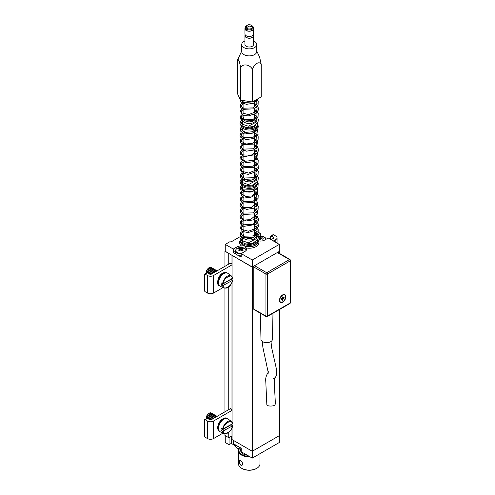 <?xml version="1.0" encoding="UTF-8"?>
<svg xmlns="http://www.w3.org/2000/svg" width="495" height="495" viewBox="0 0 495 495"><rect width="100%" height="100%" fill="white"/><g stroke="black" fill="none" stroke-linecap="round" stroke-linejoin="round"><path stroke-width="0.74" d="M256.026 237.705A5.16 2.982 180 0 1 258.866 236.251A5.16 2.982 180 0 1 258.873 236.251M241.634 242.569A8.372 4.832 180 0 0 249.573 245.371A8.372 4.832 180 0 0 257.097 242.21A8.372 4.832 180 0 0 257.617 240.539A8.372 4.832 180 0 0 256.002 237.687L258.866 236.251L262.387 236.251A5.16 2.982 180 0 1 262.387 236.251A5.16 2.982 180 0 1 265.753 239.425M260.271 239.617L260.036 237.006L258.829 236.845L258.013 237.631L259.219 237.792A1.411 0.817 180 0 0 259.349 238.083A8.551 3.595 109.1 0 0 258.619 239.042L259.986 239.512A8.551 3.595 -70.9 0 1 260.71 238.553A1.411 0.817 180 0 0 261.218 238.485L262.424 239.159L263.247 238.373L262.034 237.693L261.929 238.856M260.036 237.006A1.411 0.817 180 0 1 260.549 236.932L260.444 238.881M260.772 238.553L261.273 236.492A8.551 3.595 109.1 0 0 260.549 236.932M261.273 236.492L262.635 236.963A8.551 3.595 -70.9 0 0 261.911 237.402A1.411 0.817 180 0 1 262.034 237.693M259.417 239.302L259.349 238.083M261.836 238.8L261.911 237.402M258.829 236.845L259.999 239.487M241.195 253.879A5.371 3.1 180 0 1 235.521 250.786L235.521 252.722A5.371 3.1 -0 0 0 241.195 255.816M241.529 253.409A5.16 2.982 180 0 1 236.245 251.751A5.16 2.982 180 0 1 237.272 248.323A5.16 2.982 180 0 1 239.128 247.649L237.235 248.342C236.307 248.898 235.738 249.715 235.521 250.786A5.371 3.1 180 0 1 235.973 249.548M239.128 247.649L242.649 247.649A5.16 2.982 180 0 1 246.052 250.445M241.424 250.161L242.173 248.026L241.164 248.342L241.046 249.95M242.173 248.026L243.286 248.682L242.278 248.991A1.411 0.817 180 0 1 242.296 249.177A1.411 0.817 180 0 1 242.272 249.294L242.16 250.761M239.617 250.761L239.5 249.282L238.497 250.111L239.611 250.767L240.613 249.938A1.411 0.817 180 0 0 241.139 249.938A8.551 4.894 60.4 0 1 242.129 250.779L243.262 250.136A8.551 4.894 -119.6 0 0 242.272 249.294M239.5 249.282A1.411 0.817 180 0 1 239.481 249.177A1.411 0.817 180 0 1 239.506 248.979L239.629 250.748M240.756 249.95L240.638 248.335A8.551 4.894 -119.6 0 0 239.654 248.014L238.516 248.657A8.551 4.894 60.4 0 1 239.506 248.979M240.638 248.335A1.411 0.817 180 0 1 241.164 248.342M239.654 248.014L240.372 250.117M242.148 250.767L242.278 248.991M228.894 437.599L231.171 436.46M279.304 435.668L279.304 442.511L252.277 458.11L252.277 451.273L279.607 435.495L279.607 309.455M233.3 440.315L233.3 443.65L241.195 448.204L241.195 451.712L252.277 458.11M231.289 436.528L231.289 443.409L235.521 445.853M225.25 435.668L225.25 442.511L229.049 444.702L229.049 437.685M229.049 444.702L231.289 443.409M238.312 446.539A5.371 3.1 180 0 1 236.183 445.314M235.973 447.004A5.16 2.982 0 0 0 239.128 448.897L239.128 448.897A5.16 2.982 0 0 0 241.195 449.07M270.499 239.314L270.499 236.511A1.077 0.619 60 0 1 270.722 236.016L272.999 234.704A1.077 0.619 -120 0 1 273.531 234.754L275.814 236.072A4.294 2.481 180 0 1 277.07 237.823A4.294 2.481 180 0 1 275.814 239.574L273.382 240.978M270.722 236.016A1.077 0.619 60 0 1 271.254 236.072L273.531 237.383A1.077 0.619 180 0 1 273.846 237.823A1.077 0.619 180 0 1 273.531 238.262L273.531 237.383M271.105 239.667L273.531 238.262M232.081 410.336L213.562 421.035A4.294 2.481 180 0 1 207.485 421.035L205.208 419.717A1.077 0.619 60 0 0 204.67 419.661L206.953 418.349A1.077 0.619 -120 0 1 207.485 418.405L205.208 419.717M204.67 419.661A1.077 0.619 60 0 0 204.454 420.156L204.454 435.934A1.077 0.619 60 0 0 205.208 437.246L207.485 438.564A4.294 2.481 0 0 0 213.562 438.564L223.078 433.069M207.485 418.405L209.762 419.717A1.077 0.619 180 0 0 211.285 419.717L230.262 408.759L232.081 409.811M232.081 409.445L230.8 408.709A1.077 0.619 120 0 0 230.262 408.759M232.081 264.819L213.562 275.517A4.294 2.481 180 0 1 207.485 275.517L205.208 274.199A1.077 0.619 60 0 0 204.67 274.15L206.953 272.832A1.077 0.619 -120 0 1 207.485 272.887L205.208 274.199M204.67 274.15A1.077 0.619 60 0 0 204.454 274.638L204.454 290.417A1.077 0.619 60 0 0 205.208 291.734L207.485 293.046A4.294 2.481 0 0 0 213.562 293.046L223.078 287.552M207.485 272.887L209.762 274.199A1.077 0.619 180 0 0 211.285 274.199L230.262 263.241L232.081 264.293M232.081 263.934L230.8 263.192A1.077 0.619 120 0 0 230.262 263.241M227.131 418.504A7.462 4.306 -60 0 0 224.13 418.69L223.214 418.516L223.214 419.494M219.675 431.417A7.462 4.306 -60 0 1 218.654 425.737A7.462 4.306 -60 0 1 223.035 419.321L222.428 418.968A7.462 4.306 -60 0 0 218.004 425.545A7.462 4.306 -60 0 0 219.242 431.176L217.577 427.377L219.025 422.569L222.206 418.956M223.319 418.312L226.704 418.25A7.462 4.306 -60 0 0 223.523 418.337L223.214 418.516M227.168 273.005L226.704 272.739A7.462 4.306 120 0 0 223.523 272.825L224.13 273.172A7.462 4.306 120 0 1 227.131 272.993M223.214 272.999L223.214 273.983M219.675 285.9A7.462 4.306 120 0 1 218.654 280.219A7.462 4.306 120 0 1 223.035 273.803L222.428 273.457A7.462 4.306 120 0 0 218.004 280.034A7.462 4.306 120 0 0 219.242 285.658L219.706 285.924M221.129 430.514A7.233 4.177 120 0 1 221.129 428.41L222.645 429.14A7.06 4.078 -60 0 1 226.221 422.569A7.06 4.078 -60 0 1 231.295 421.381L227.867 418.875A7.518 4.337 120 0 0 220.126 423.07A7.518 4.337 120 0 0 220.368 431.869L224.247 433.589A7.06 4.078 -60 0 1 222.645 431.244L221.129 430.514L231.196 424.698A7.233 4.177 120 0 0 231.221 424.512M231.196 424.698L232.433 425.917L222.645 431.244M222.645 429.14L232.433 423.813C232.786 418.25 222.88 423.974 223.233 429.122M232.464 425.576L232.433 425.917C232.786 431.065 222.88 436.788 223.233 431.225M217.014 416.406A4.294 2.481 120 0 0 215.319 416.79A4.294 2.481 120 0 0 213.617 418.368M217.076 416.369A4.294 2.481 120 0 0 215.146 416.685A4.294 2.481 120 0 0 213.209 418.603M216.835 416.301A4.294 2.481 120 0 0 216.463 415.992A4.294 2.481 120 0 0 214.316 416.208A4.294 2.481 120 0 0 211.681 419.488M216.371 415.949A4.294 2.481 120 0 0 216.284 415.893A4.294 2.481 120 0 0 214.137 416.103A4.294 2.481 120 0 0 211.415 419.642M215.832 415.726A4.294 2.481 120 0 0 215.455 415.416A4.294 2.481 120 0 0 213.308 415.627A4.294 2.481 120 0 0 210.381 419.89M215.368 415.367A4.294 2.481 120 0 0 215.282 415.311A4.294 2.481 120 0 0 213.135 415.528A4.294 2.481 120 0 0 210.189 419.865M214.824 415.144A4.294 2.481 120 0 0 214.453 414.835A4.294 2.481 120 0 0 212.306 415.045A4.294 2.481 120 0 0 209.348 419.475M214.36 414.785A4.294 2.481 120 0 0 214.279 414.736A4.294 2.481 120 0 0 212.132 414.946A4.294 2.481 120 0 0 209.168 419.376M213.821 414.562A4.294 2.481 120 0 0 213.45 414.253A4.294 2.481 120 0 0 211.303 414.47A4.294 2.481 120 0 0 208.339 418.894M213.357 414.21A4.294 2.481 120 0 0 213.271 414.154A4.294 2.481 120 0 0 211.124 414.364A4.294 2.481 120 0 0 208.166 418.795M212.819 413.987A4.294 2.481 120 0 0 212.442 413.678A4.294 2.481 120 0 0 210.295 413.888A4.294 2.481 120 0 0 207.337 418.331M212.355 413.628A4.294 2.481 120 0 0 212.268 413.572A4.294 2.481 120 0 0 210.121 413.789A4.294 2.481 120 0 0 207.145 418.3M211.81 413.405A4.294 2.481 120 0 0 211.439 413.096A4.294 2.481 120 0 0 209.292 413.306A4.294 2.481 120 0 0 206.26 418.745M211.346 413.047A4.294 2.481 120 0 0 211.266 412.991A4.294 2.481 120 0 0 209.119 413.207A4.294 2.481 120 0 0 206.081 418.467A4.294 2.481 120 0 0 206.099 418.838M221.129 284.996A7.233 4.177 120 0 1 221.048 283.994A7.233 4.177 120 0 1 221.129 282.892L222.645 283.623A7.06 4.078 -60 0 1 226.221 277.058A7.06 4.078 -60 0 1 231.295 275.863L227.867 273.364A7.518 4.337 120 0 0 222.001 275.072A7.518 4.337 120 0 0 218.573 282.793A7.518 4.337 120 0 0 220.368 286.351L224.247 288.071A7.06 4.078 -60 0 1 222.645 285.726L221.129 284.996L231.196 279.186A7.233 4.177 120 0 0 231.221 278.994M231.196 279.186L232.433 280.399L222.645 285.726M232.464 280.059L232.433 280.399C232.786 285.553 222.88 291.27 223.233 285.714M232.433 278.295L223.233 283.61C222.88 278.456 232.786 272.739 232.433 278.295M222.645 283.623L223.233 283.61M217.014 270.889A4.294 2.481 120 0 0 215.319 271.272A4.294 2.481 120 0 0 213.617 272.85M217.076 270.858A4.294 2.481 120 0 0 213.209 273.091M216.835 270.79A4.294 2.481 120 0 0 216.463 270.48A4.294 2.481 120 0 0 214.316 270.691A4.294 2.481 120 0 0 211.681 273.97M216.371 270.431A4.294 2.481 120 0 0 216.284 270.375A4.294 2.481 120 0 0 211.415 274.125M215.832 270.208A4.294 2.481 120 0 0 215.455 269.899A4.294 2.481 120 0 0 213.308 270.109A4.294 2.481 120 0 0 210.381 274.379M215.368 269.849A4.294 2.481 120 0 0 215.282 269.8A4.294 2.481 120 0 0 212.33 270.598A4.294 2.481 120 0 0 210.189 274.354M214.824 269.627A4.294 2.481 120 0 0 214.453 269.317A4.294 2.481 120 0 0 212.306 269.534A4.294 2.481 120 0 0 209.348 273.958M214.36 269.274A4.294 2.481 120 0 0 214.279 269.218A4.294 2.481 120 0 0 211.291 270.053A4.294 2.481 120 0 0 209.168 273.859M213.821 269.051A4.294 2.481 120 0 0 213.45 268.742A4.294 2.481 120 0 0 211.303 268.952A4.294 2.481 120 0 0 208.339 273.382M213.357 268.692A4.294 2.481 120 0 0 213.271 268.637A4.294 2.481 120 0 0 210.288 269.472A4.294 2.481 120 0 0 208.166 273.277M212.819 268.469A4.294 2.481 120 0 0 212.442 268.16A4.294 2.481 120 0 0 210.295 268.37A4.294 2.481 120 0 0 207.337 272.813M212.355 268.111A4.294 2.481 120 0 0 212.268 268.061A4.294 2.481 120 0 0 209.249 268.921A4.294 2.481 120 0 0 207.145 272.782M211.81 267.888A4.294 2.481 120 0 0 211.439 267.578A4.294 2.481 120 0 0 209.292 267.795A4.294 2.481 120 0 0 206.26 273.234M211.346 267.535A4.294 2.481 120 0 0 211.266 267.479A4.294 2.481 120 0 0 207.801 268.797A4.294 2.481 120 0 0 206.099 273.327M250.216 456.922A10.735 6.2 180 0 1 238.503 450.747L238.503 463.895A10.735 6.2 0 0 0 240.78 467.713A10.735 6.2 0 0 0 241.647 468.282A10.735 6.2 0 0 0 256.831 468.282A10.735 6.2 0 0 0 259.974 463.895L259.974 453.668M238.503 450.747A10.735 6.2 180 0 1 239.011 448.872M240.78 465.17C239.363 463.209 239.036 461.649 239.797 460.48L240.78 460.789C242.699 462.522 243.101 464.05 241.999 465.374L240.78 465.17M241.647 468.282L242.105 468.542A10.092 5.829 0 0 0 256.379 468.542L256.831 468.282M249.22 456.347A10.308 5.952 180 0 1 239.258 448.922M247.277 455.227A8.588 4.956 180 0 1 240.65 450.4L240.65 449.076M253.322 27.98A4.294 2.481 180 0 1 253.533 28.753A4.294 2.481 180 0 1 249.239 31.235A4.294 2.481 180 0 1 244.945 28.753A4.294 2.481 180 0 1 245.161 27.98M244.945 28.753L244.945 34.013A4.294 2.481 0 0 0 249.239 36.494A4.294 2.481 0 0 0 253.533 34.013L253.533 28.753M251.559 25.536A3.434 1.986 180 0 1 251.67 25.598L252.128 25.864A4.078 2.357 180 0 1 253.322 27.528L253.322 28.753A4.078 2.357 180 0 1 249.239 31.111A4.078 2.357 180 0 1 245.161 28.753L245.161 27.528A4.078 2.357 180 0 1 245.266 26.996A4.078 2.357 180 0 1 246.355 25.864L246.813 25.598A3.434 1.986 180 0 1 246.925 25.536M253.322 27.528A4.078 2.357 180 0 1 249.239 29.879A4.078 2.357 180 0 1 245.161 27.528M245.161 34.786L245.161 35.764A4.078 2.357 0 0 0 249.239 38.121A4.078 2.357 0 0 0 253.322 35.764L253.322 34.786M251.67 25.598A3.434 1.986 180 0 1 252.679 27.002A3.434 1.986 180 0 1 249.239 28.982A3.434 1.986 180 0 1 245.805 27.002A3.434 1.986 180 0 1 245.891 26.557A3.434 1.986 180 0 1 246.813 25.598M254.715 235.28A5.476 3.162 180 0 1 254.381 236.375A5.476 3.162 180 0 1 248.28 238.392A5.476 3.162 180 0 1 243.763 235.28A5.476 3.162 180 0 1 243.874 234.655M254.609 234.655A5.476 3.162 180 0 1 254.708 235.094M254.9 234.958A5.692 3.286 0 0 0 254.609 234.191M243.874 234.191A5.692 3.286 0 0 0 243.979 236.53M247.184 238.343A5.692 3.286 0 0 0 254.579 236.412M240.867 241.906A8.372 4.832 0 0 0 247.89 246.541A8.372 4.832 0 0 0 257.097 243.435A8.372 4.832 0 0 0 257.617 241.77L257.617 240.539M243.874 233.782A6.763 3.904 0 0 0 242.89 234.809A6.763 3.904 0 0 0 242.501 235.818M242.872 237.476A6.763 3.904 0 0 0 249.214 240.063A6.763 3.904 0 0 0 255.587 237.507A6.763 3.904 0 0 0 256.002 236.158A6.763 3.904 0 0 0 255.971 235.756M255.408 234.556A6.763 3.904 0 0 0 254.609 233.782M242.476 237.284L242.476 240.539A6.763 3.904 0 0 0 242.847 241.814M246.423 244.091A6.763 3.904 0 0 0 256.002 240.539L256.002 236.158M279.607 253.502L279.607 251.411L277.788 252.462M254.102 266.137L252.277 267.189L252.277 451.273L232.081 439.616L232.081 427.612M225.25 251.237L228.894 253.514M252.277 267.189L232.235 255.445M224.947 433.793L224.947 435.495L228.746 437.685L231.023 436.373L232.081 436.986M232.081 255.531L232.081 276.748M232.081 278.499L232.081 279.799M232.081 282.101L232.081 422.266M232.081 424.011L232.081 425.316M231.023 254.739L231.023 263.321M231.023 284.285L231.023 409.198M231.023 429.802L231.023 436.373M228.746 437.685L228.746 432.438M228.746 409.637L228.746 286.921M228.746 264.12L228.746 253.601M224.947 251.411L224.947 266.31M224.947 288.276L224.947 411.828M242.476 238.114L241.795 238.776L241.405 240.428L248.403 242.828L256.924 238.343L256.664 235.144M252.277 267.015L252.277 259.999L241.195 253.601L244.839 251.497A5.581 3.224 0 0 0 246.473 249.22A5.581 3.224 0 0 0 245.978 247.896A9.665 5.581 0 0 0 256.076 246.59A9.665 5.581 0 0 0 258.334 240.762A5.581 3.224 0 0 0 264.578 240.1L268.222 237.996L279.304 244.4L279.304 251.411L277.33 252.549A1.077 0.619 -60 0 1 277.868 252.493L290.014 259.51A1.077 0.619 120 0 0 289.476 259.559L266.7 272.714A1.077 0.619 60 0 1 267.461 274.026L290.237 260.877L290.237 302.952L267.461 316.101L267.461 274.026A1.077 0.619 180 0 1 265.945 274.026L265.945 316.101A1.077 0.619 0 0 0 267.461 316.101A1.077 0.619 60 0 1 267.238 316.596L290.014 303.447A1.077 0.619 -120 0 0 290.237 302.952A1.077 0.619 0 0 0 290.546 302.513L290.546 260.438A1.077 0.619 180 0 1 290.237 260.877A1.077 0.619 -120 0 0 289.476 259.559L277.33 252.549L252.277 267.015L225.25 251.411L225.25 244.4L229.655 241.857L231.171 241.857L240.954 236.208M241.195 253.601L241.195 257.109L238.312 255.445M236.183 254.213L233.3 252.549L233.3 249.041L225.25 244.4M279.304 244.4L252.277 259.999M254.609 230.138L257.165 231.617M258.353 232.297L260.327 233.442L260.327 236.078M242.117 235.533L242.68 235.212M240.149 240.749A9.665 5.581 0 0 0 241.548 246.015A5.581 3.224 0 0 0 236.944 246.937L233.3 249.041M260.327 233.442L256.682 235.546A5.581 3.224 0 0 0 256.002 236.022M233.3 252.549L235.521 251.268M241.548 246.015L243.701 245.557A5.581 3.224 180 0 1 244.641 245.959L245.978 247.896M258.334 240.762L257.573 240.069M257.617 240.663A8.588 4.956 180 0 1 254.195 245.817A8.588 4.956 180 0 1 244.641 245.959M243.701 245.557A8.588 4.956 180 0 1 240.657 241.653M279.452 300.409A4.511 2.605 120 0 0 280.387 302.476A4.511 2.605 120 0 0 284.897 299.871A4.511 2.605 120 0 0 284.897 294.667A4.511 2.605 120 0 0 281.426 295.874A4.511 2.605 120 0 0 279.452 300.409M280.17 302.327A4.511 2.605 120 0 0 281.544 302.284M285.312 295.762A4.511 2.605 120 0 0 284.656 294.556M253.793 309.09L265.945 316.101A1.077 0.619 -60 0 0 266.162 316.596L254.015 309.579A1.077 0.619 -60 0 1 253.793 309.09L253.793 267.015A1.077 0.619 -60 0 1 254.554 265.697L266.7 272.714A1.077 0.619 120 0 0 265.945 274.026L253.793 267.015M282.292 297.371L283.016 297.718L283.022 296.691L282.292 297.099L282.286 298.126A0.941 0.544 -60 0 0 282.088 298.46L281.203 298.961L281.197 299.809L282.082 299.308L281.408 298.85L282.274 299.425L282.261 300.453L282.992 300.038L283.004 299.017L282.113 298.411M283.016 297.718A0.941 0.544 -60 0 1 283.091 297.743A0.941 0.544 -60 0 1 283.208 297.835L282.292 297.39M282.23 298.207L283.196 298.677L284.081 298.182L284.093 297.334L283.208 297.835M283.196 298.677A0.941 0.544 -60 0 1 283.004 299.017M279.762 300.199A4.078 2.357 120 0 0 280.603 302.105A4.078 2.357 120 0 0 284.681 299.747A4.078 2.357 120 0 0 284.681 295.039A4.078 2.357 120 0 0 281.556 296.115A4.078 2.357 120 0 0 279.762 300.199M279.52 301.115A4.078 2.357 120 0 0 280.145 301.839L280.603 302.105M284.681 295.039L284.229 294.772A4.078 2.357 120 0 0 283.288 294.593M284.081 298.182L282.286 297.823M281.785 298.634L282.992 300.038M274.626 378.038L274.372 384.343L275.399 403.864L274.917 404.861C274.849 406.265 266.527 406.754 266.83 404.446L265.79 381.565C265.289 378.508 266.211 375.235 268.562 371.739M260.413 313.273L260.97 339.372A5.73 3.31 0 0 0 266.7 342.639A5.73 3.31 0 0 0 272.429 339.372L272.986 313.273M254.609 118.07A5.476 3.162 180 0 1 254.708 118.509M254.715 118.695A5.476 3.162 180 0 1 249.239 121.857A5.476 3.162 180 0 1 243.763 118.695A5.476 3.162 180 0 1 243.874 118.07M243.874 117.606A5.692 3.286 0 0 0 243.979 119.939M247.184 121.758A5.692 3.286 0 0 0 253.199 121.052A5.692 3.286 0 0 0 254.609 117.606M244.456 132.326L245.217 132.765A5.692 3.286 0 0 0 253.267 132.765L254.022 132.326A6.763 3.904 180 0 1 244.456 132.326A6.763 3.904 180 0 1 244.029 132.047A6.763 3.904 180 0 1 242.476 129.56L242.476 128.032M243.874 117.191A6.763 3.904 0 0 0 242.501 119.227M242.872 120.885A6.763 3.904 0 0 0 244.029 122.055A6.763 3.904 0 0 0 251.528 123.243A6.763 3.904 0 0 0 256.002 119.567A6.763 3.904 0 0 0 255.971 119.171M255.408 117.965A6.763 3.904 0 0 0 254.609 117.191M256.664 128.582L256.02 128.019L256.002 129.56A6.763 3.904 180 0 1 254.022 132.326M246.423 127.5A6.763 3.904 0 0 0 256.002 123.954L256.002 119.567M242.476 120.7L242.476 123.954A6.763 3.904 0 0 0 242.847 125.223M241.634 125.978A8.372 4.832 0 0 0 251.039 128.675A8.372 4.832 0 0 0 257.617 123.954A8.372 4.832 0 0 0 256.002 121.102M241.511 127.036L240.805 127.679L240.36 130.94L243.299 133.155L252.524 133.087L258.47 126.937L257.617 123.954L257.617 125.179A8.372 4.832 180 0 1 249.362 130.012A8.372 4.832 180 0 1 240.867 125.315M240.824 100.231L252.45 101.939L240.824 100.231M256.757 50.979L259.615 57.173L261.218 64.35L261.218 96.878L252.45 101.939L252.45 69.411C250.031 64.418 242.872 63.335 240.477 67.555L240.477 100.083L237.266 93.171L237.266 60.644C237.909 57.432 239.828 61.547 240.477 67.555M261.218 64.35C259.442 60.755 254.207 63.799 252.45 69.411M253.533 40.974A7.518 4.337 180 0 1 256.757 44.531L256.757 51.548A7.518 4.337 180 0 1 249.239 55.886A7.518 4.337 180 0 1 241.727 51.548L241.727 44.531A7.518 4.337 180 0 1 241.981 43.411A7.518 4.337 180 0 1 244.945 40.974M256.757 44.531A7.518 4.337 180 0 1 249.239 48.869A7.518 4.337 180 0 1 241.727 44.531M244.945 35.764L244.945 44.531A4.294 2.481 0 0 0 249.239 47.013A4.294 2.481 0 0 0 253.533 44.531L253.533 35.764A4.294 2.481 180 0 1 249.239 38.245A4.294 2.481 180 0 1 244.945 35.764A4.294 2.481 180 0 1 245.093 35.126A4.294 2.481 180 0 1 245.161 34.99M253.322 34.99A4.294 2.481 180 0 1 253.533 35.764M242.476 121.523L241.795 122.191L241.405 123.843L248.403 126.244L256.924 121.751L256.664 118.552M254.609 176.449A5.476 3.162 180 0 1 254.708 176.888M254.715 177.074A5.476 3.162 180 0 1 249.239 180.236A5.476 3.162 180 0 1 243.763 177.074A5.476 3.162 180 0 1 243.874 176.449M243.874 175.985A5.692 3.286 0 0 0 243.979 178.324M247.184 180.137A5.692 3.286 0 0 0 253.199 179.438A5.692 3.286 0 0 0 254.609 175.985M245.217 191.144A5.692 3.286 0 0 0 253.267 191.144L254.022 190.705A6.763 3.904 180 0 1 244.456 190.705L245.217 191.144M255.408 176.35A6.763 3.904 0 0 0 255.185 176.084A6.763 3.904 0 0 0 254.609 175.577M243.874 175.577A6.763 3.904 0 0 0 242.501 177.612M242.872 179.264A6.763 3.904 0 0 0 243.299 179.815A6.763 3.904 0 0 0 250.909 181.733A6.763 3.904 0 0 0 256.002 177.953A6.763 3.904 0 0 0 255.971 177.55M243.608 190.111A6.763 3.904 180 0 1 243.299 189.808A6.763 3.904 180 0 1 242.476 187.945L242.476 186.411M243.874 191.249L241.616 192.716L241.294 193.663L245.477 196.404L251.751 195.977L256.812 192.308L257.091 189.931L256.002 187.958A6.763 3.904 180 0 1 254.022 190.705M246.423 185.885A6.763 3.904 0 0 0 256.002 182.333L256.002 177.953M242.476 179.079L242.476 182.333A6.763 3.904 0 0 0 242.847 183.608M241.634 184.363A8.372 4.832 0 0 0 251.039 187.054A8.372 4.832 0 0 0 257.617 182.333A8.372 4.832 0 0 0 256.602 180.025A8.372 4.832 0 0 0 256.002 179.481M257.617 182.333L257.617 183.558A8.372 4.832 180 0 1 249.362 188.397A8.372 4.832 180 0 1 240.867 183.701M242.476 179.902L241.795 180.57L241.405 182.222L248.403 184.623L256.924 180.137L256.664 176.938M265.549 238.151A5.371 3.1 180 0 1 265.994 239.283M245.811 249.548A5.371 3.1 180 0 1 246.176 250.253M235.521 444.931L235.521 445.76A5.371 3.1 0 0 0 241.195 448.854M275.814 242.383L275.814 239.574M273.531 234.754L271.254 236.072M213.562 421.035L213.562 438.564M207.485 421.035L207.485 438.564M213.562 275.517L213.562 293.046M207.485 275.517L207.485 293.046M246.194 27.918L249.09 26.006L252.462 26.928L251.355 25.363L250.185 24.762L248.335 24.75L247.16 25.338L245.885 27.429M236.944 248.521L236.944 246.937M256.682 235.546L256.682 237.124M262.387 236.251C265.06 237.278 266.267 238.324 265.994 239.394M242.649 247.649C246.702 249.14 245.421 249.387 245.947 249.659L246.256 250.786M241.195 449.076L239.128 448.897C236.895 448.278 235.688 447.233 235.521 445.76M277.07 237.823L277.07 243.107M219.242 431.176L219.706 431.442M226.704 418.25L227.168 418.516M225.367 429.994L222.738 431.665M222.206 273.438C217.602 276 216.253 285.374 219.242 285.658M223.319 272.795L226.704 272.739M232.563 423.602L231.295 421.381M224.247 433.589C228.176 433.991 230.948 431.38 232.563 425.756M232.563 280.238C231.425 283.913 229.767 288.746 224.247 288.071M232.563 278.091L231.295 275.863M252.592 27.429L252.462 26.928M243.874 100.708L243.874 102.545M243.874 103.9L243.874 108.331M243.874 109.68L243.874 114.116M243.874 115.471L243.874 119.314M243.874 133.353L243.874 137.789M243.874 139.138L243.874 143.575M243.874 144.924L243.874 149.36M243.874 150.709L243.874 155.145M243.874 156.494L243.874 160.931M243.874 162.28L243.874 166.716M243.874 168.065L243.874 172.501M243.874 173.85L243.874 177.699M243.874 191.559L243.874 195.995M243.874 197.344L243.874 201.781M243.874 203.129L243.874 207.566M243.874 208.915L243.874 213.351M243.874 214.7L243.874 219.137M243.874 220.485L243.874 224.922M243.874 226.271L243.874 230.707M243.874 232.056L243.874 235.905M254.609 100.689L254.609 107M254.609 108.504L254.609 112.786M254.609 114.289L254.609 118.571M254.609 131.936L254.609 142.238M254.609 143.742L254.609 148.03M254.609 149.527L254.609 153.815M254.609 155.312L254.609 165.386M254.609 166.883L254.609 171.171M254.609 172.668L254.609 176.956M254.609 190.321L254.609 200.45M254.609 201.948L254.609 206.236M254.609 207.733L254.609 212.021M254.609 213.518L254.609 223.592M254.609 225.089L254.609 229.377M254.609 230.874L254.609 235.162M241.975 237L240.576 238.25L240.007 239.957L240.638 241.634L245.965 244.047L253.174 243.125L258 239.085L258.328 235.861L254.609 231.58M243.874 230.404L240.384 232.755L240.366 235.441L243.342 237.662L253.787 237.08L258.068 233.151L258.217 229.68L254.609 225.794M243.874 224.612L241.919 225.46L240.131 227.545L242.494 231.505L248.181 232.551L255.828 230.076L258.303 226.704L258.142 223.69L254.609 220.009M243.874 218.827L240.384 221.191L240.366 223.87L244.066 226.326L255.599 224.464L258.266 221.048L258.192 218.041L254.609 214.224M243.874 213.042L243.447 213.184M241.616 214.088L240.719 214.917L240.007 216.779L240.601 218.444L246.318 220.937L253.409 219.885L258.05 215.839L257.536 210.963M256.664 209.936L254.609 208.438M243.874 207.256L240.415 209.571L240.341 212.256L243.163 214.453L253.774 213.945L258.068 210.01L258.217 206.545L254.609 202.653M243.874 201.471L240.644 203.439L240.007 205.289L240.675 206.966L246.689 209.391L253.619 208.228L258.074 204.212L255.408 197.35L254.609 196.868M243.874 195.686L240.446 197.944L240.391 200.766L243.521 203.018L253.78 202.368L258.068 198.439L258.217 194.968L254.609 191.082M243.509 190.018L241.906 190.761L240.174 192.704L242.513 196.806L250.247 197.629L257.45 193.731L257.536 187.822M256.664 186.788L256.125 186.312M241.43 185.303L240.007 187.902L240.644 189.573L246.17 191.998L253.292 191.008L258.013 186.992L258.18 183.286L257.61 182.148M255.878 234.11L254.609 233.077M243.435 231.914L241.647 233.176L241.436 234.71L243.237 236.226L253.217 235.929L256.88 232.656L256.998 230.101L254.609 227.292M243.435 226.128L241.647 227.384L241.3 228.405L241.795 229.445L248.552 231.252L255.921 228.275L257.183 225.497L256.664 223.573M255.878 222.533L254.609 221.506M243.435 220.343L241.529 221.779L241.436 223.134L243.583 224.81L253.131 224.396L257.183 219.755L256.286 217.218L254.609 215.721M243.435 214.558L241.511 216.024L241.412 217.299L243.311 218.908L250.841 219.353L257.183 213.958L256.664 211.996M255.878 210.963L254.609 209.936M243.435 208.772L241.517 210.227L241.405 211.507L243.268 213.097L252.97 212.893L257.183 208.228L256.664 206.211M255.878 205.178L254.609 204.15M243.435 202.981L241.529 204.423L241.43 205.778L243.565 207.448L251.113 207.721L257.177 202.498L256.664 200.426M255.878 199.392L254.609 198.365M243.435 197.196L241.517 198.662L241.412 199.943L243.299 201.545L253.223 201.211L256.88 197.938L256.664 194.64M255.878 193.607L254.609 192.58M242.29 186.256L241.523 187.073L241.436 188.428L243.231 189.944L253.087 189.703L257.183 185.093M266.162 316.596L267.238 316.596M290.014 303.447L290.546 302.513M290.546 260.438L290.014 259.51M262.418 341.531L262.851 347.236L268.37 373.156M271.012 341.513L271.501 347.02L276.526 369.462L276.6 375.42L275.208 377.549L273.525 378.687M241.727 50.979L237.272 60.631M241.975 120.415L240.576 121.659L240.007 123.373L240.638 125.043L245.965 127.456L253.174 126.541L258 122.5L258.328 119.27L257.536 117.519M256.664 116.486L254.609 114.995M243.874 113.813L243.447 113.949M241.975 114.63L240.384 116.17L240.366 118.85L243.342 121.077L253.787 120.489L258.068 116.56L258.217 113.095L254.609 109.209M243.874 108.028L241.919 108.875L240.131 110.954L242.494 114.92L248.181 115.966L255.835 113.491L258.303 110.119L258.142 107.099L257.536 105.949M256.664 104.915L254.609 103.424M243.874 102.242L240.434 104.513L240.322 107.205L243.02 109.376L254.003 108.82L258.099 104.915L258.192 101.444L256.899 99.371M240.143 99.365L240.62 101.877L246.306 104.352L253.459 103.276L258.297 98.561M255.878 117.519L254.609 116.492M243.435 115.323L241.647 116.591L241.436 118.126L243.237 119.642L253.217 119.338L256.88 116.065L256.998 113.516L254.609 110.701M243.435 109.537L241.647 110.8L241.3 111.814L241.795 112.854L248.552 114.661L255.921 111.691L257.183 108.912L256.664 106.982M255.878 105.949L254.609 104.915M243.874 103.585L241.529 105.194L241.436 106.549L243.583 108.219L252.926 107.898L257.183 103.22L255.748 100.033M241.3 100.306L243.608 102.446L253.366 101.914L256.243 99.749M256.002 186.411L256.002 187.945M241.975 178.794L240.576 180.044L240.007 181.752L240.638 183.428L245.965 185.842L253.174 184.92L258 180.879L258.328 177.656L257.536 175.898M256.664 174.871L254.609 173.374M243.874 172.198L243.447 172.334M241.975 173.009L240.384 174.549L240.366 177.235L243.342 179.456L253.787 178.874L258.068 174.945L258.217 171.474L254.609 167.588M243.874 166.407L241.919 167.254L240.131 169.34L242.494 173.299L248.181 174.345L255.835 171.87L258.303 168.498L258.142 165.485L257.536 164.328M256.664 163.301L254.609 161.803M243.874 160.621L243.447 160.764M241.968 161.438L240.403 162.948L240.347 165.633L243.212 167.836L253.824 167.285L258.074 163.362L258.211 159.891L254.609 156.018M243.874 154.836L240.613 156.841L240.013 158.685L246.151 162.719L253.322 161.717L258.043 157.639L257.536 152.757M256.664 151.73L254.609 150.233M243.874 149.051L240.44 151.322L240.397 154.143L244.4 156.637L255.859 154.496L258.303 151.13L258.136 148.11L254.609 144.447M243.874 143.265L242.463 143.816L240.007 147.003L240.601 148.667L246.386 151.167L253.459 150.09L258.062 146.037L257.536 141.186M256.664 140.153L254.609 138.662M243.874 137.48L240.422 139.776L240.335 142.461L243.113 144.651L253.978 144.07L258.093 140.165L258.192 136.694L257.536 135.401M256.664 134.368L254.609 132.877M243.651 131.763L240.638 133.669L240.007 135.512L240.675 137.195L246.232 139.584L253.428 138.532L258.087 134.399L257.536 129.616M255.878 175.898L254.609 174.871M243.435 173.708L241.647 174.97L241.436 176.505L243.237 178.021L253.217 177.724L256.88 174.45L256.998 171.895L254.609 169.086M243.435 167.923L241.647 169.179L241.3 170.2L241.795 171.239L248.552 173.046L255.921 170.07L257.183 167.291L256.664 165.367M255.878 164.328L254.609 163.301M243.435 162.137L241.529 163.573L241.436 164.928L243.583 166.605L253.18 166.165L256.874 162.886L257.004 160.337L254.609 157.515M243.435 156.352L241.628 157.639L241.294 158.586L245.26 161.302L253.428 160.269L256.905 157.033L254.609 151.724M243.874 150.4L242.674 150.938L241.368 152.342L241.412 153.308L243.305 154.916L251.33 155.244L257.183 150.022L256.33 147.498L254.609 145.945M243.874 144.614L241.517 146.242L241.412 147.516L243.286 149.119L253.267 148.772L256.886 145.505L256.664 142.22M255.878 141.186L254.609 140.159M243.435 138.99L241.597 140.32L241.3 141.254L245.848 144.039L252.611 143.265L256.911 139.67L256.664 136.434M255.878 135.401L254.609 134.374M243.874 133.044L241.647 134.467L241.436 136.001L243.608 137.684L253.341 137.165L256.893 133.916L256.985 131.361L255.995 129.74M242.401 127.97L241.294 129.671L245.57 132.425L252.475 131.744L256.911 128.087L257.183 126.708"/></g></svg>
